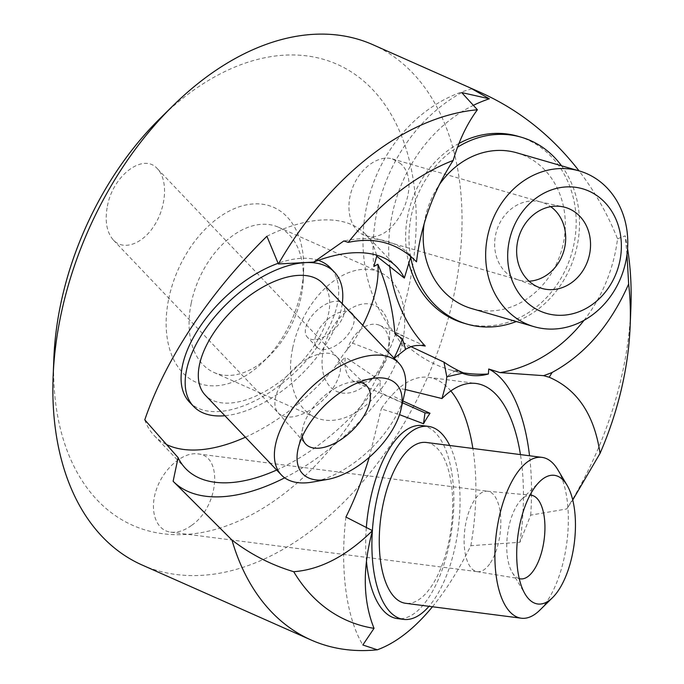 <?xml version="1.0" encoding="UTF-8"?>
<svg xmlns="http://www.w3.org/2000/svg" width="684" height="684" viewBox="0 0 684 684"><rect width="100%" height="100%" fill="white"/><g stroke="black" fill="none" stroke-linecap="round" stroke-linejoin="round"><path stroke-width="0.51" stroke-dasharray="3.42 2.56" d="M519.241 578.613A42.16 18.477 -82.7 0 1 512.196 572.397A42.16 18.477 -82.7 0 1 507.511 534.683A42.16 18.477 -82.7 0 1 521.61 499.38A42.16 18.477 -82.7 0 1 529.997 495.165M489.65 563.967A40.544 17.767 -82.7 0 1 477.287 571.662A40.544 17.767 -82.7 0 1 477.004 571.619A40.544 17.767 -82.7 0 1 464.846 529.185A40.544 17.767 -82.7 0 1 487.367 491.215A40.544 17.767 -82.7 0 1 487.658 491.249A40.544 17.767 -82.7 0 1 500.808 520.045A40.544 17.767 -82.7 0 1 489.65 563.967M557.862 469.797A81.08 35.534 -82.7 0 1 545.977 602.818A81.08 35.534 -82.7 0 1 539.761 610.214M426.337 442.471A81.08 35.534 -82.7 0 1 452.654 500.055A81.08 35.534 -82.7 0 1 430.33 587.915A81.08 35.534 -82.7 0 1 405.612 603.297M292.649 348.182A79.464 51.608 -66.1 0 1 379.868 272.223A79.464 51.608 -66.1 0 1 394.805 365.778A79.464 51.608 -66.1 0 1 315.409 417.479A79.464 51.608 -66.1 0 1 292.649 348.182M191.212 303.166A79.464 51.608 -66.1 0 1 278.422 227.208A79.464 51.608 -66.1 0 1 303.243 279.936A79.464 51.608 -66.1 0 1 269.718 355.492A79.464 51.608 -66.1 0 1 213.964 372.464A79.464 51.608 -66.1 0 1 191.212 303.166M168.717 298.84A95.675 62.133 -66.1 0 1 246.129 204.918A95.675 62.133 -66.1 0 1 303.619 270.873A95.675 62.133 -66.1 0 1 263.246 361.845A95.675 62.133 -66.1 0 1 190.058 378.953A95.675 62.133 -66.1 0 1 168.717 298.84M323.301 350.464A47.025 30.541 -66.1 0 1 361.349 304.294A47.025 30.541 -66.1 0 1 389.606 336.716A47.025 30.541 -66.1 0 1 369.762 381.433A47.025 30.541 -66.1 0 1 333.783 389.837A47.025 30.541 -66.1 0 1 323.301 350.464M160.278 118.221A252.165 163.767 -66.1 0 1 409.87 162.527A252.165 163.767 -66.1 0 1 254.2 513.333A252.165 163.767 -66.1 0 1 53.874 357.988M191.4 525.526C184.235 530.681 177.336 532.887 170.692 532.143C155.772 530.382 149.086 510.358 156.431 489.428C163.561 468.48 182.936 451.808 197.753 453.877C223.386 455.441 218.812 507.024 191.4 525.526M107.397 206.166C112.894 175.309 143.529 152.429 157.448 168.794C167.879 179.507 166.631 205.739 154.789 224.745C143.093 243.914 123.71 251.139 113.45 240.144C106.678 232.372 104.661 221.043 107.397 206.166M399.755 163.006C424.696 182.089 394.411 246.129 365.453 235.535C351.003 231.508 344.685 209.885 351.978 189.408C359.049 168.88 377.961 154.567 392.308 158.902L399.755 163.006M394.198 358.288L393.642 358.852L352.491 343.146L343.394 354.321L335.006 367.051L345.377 357.099A30.814 20.007 -66.1 0 0 354.611 381.655L425.354 413.05M346.968 350.259A30.814 20.007 -66.1 0 1 379.611 325.327A30.814 20.007 -66.1 0 1 389.23 345.779A30.814 20.007 -66.1 0 1 376.234 375.071A30.814 20.007 -66.1 0 1 354.611 381.655M372.9 44.708A284.595 184.834 -66.1 0 1 426.414 379.808A284.595 184.834 -66.1 0 1 142.033 564.975M144.777 419.839A145.948 76.959 136.4 0 0 154.285 435.682A145.948 76.959 136.4 0 0 166.588 444.574M245.385 437.221A145.948 76.959 136.4 0 0 335.006 367.051M352.491 343.146A145.948 76.959 136.4 0 0 362.734 325.302M376.465 255.098A145.948 76.959 136.4 0 0 365.512 234.227A145.948 76.959 136.4 0 0 266.897 236.262M189.485 402.106A97.299 51.309 136.4 0 0 316.966 347.275A97.299 51.309 136.4 0 0 334.399 314.666A97.299 51.309 136.4 0 0 330.304 267.803M318.368 260.356A97.299 51.309 136.4 0 0 278.106 263.323M353.38 315.495A24.325 12.825 -43.6 0 1 351.354 329.423A24.325 12.825 -43.6 0 1 333.783 346.668A24.325 12.825 -43.6 0 1 316.966 347.275A24.325 12.825 -43.6 0 1 316.914 347.224A24.325 12.825 -43.6 0 1 334.399 314.666A24.325 12.825 -43.6 0 1 350.336 312.306M425.243 346.036L393.727 331.928L399.217 336.562L403.483 342.564A145.948 126.275 106.2 0 0 450.217 369.882A145.948 126.275 106.2 0 0 463.299 372.823M411.024 346.66L403.483 342.564M405.261 389.504L398.781 388.341L391.667 395.318A145.948 63.971 97.3 0 0 381.279 408.887L399.516 414.649M402.885 400.969L391.667 395.318M402.483 402.765L383.245 393.941C380.184 391.137 379.278 386.776 380.535 380.868L345.377 357.099M276.669 470.028A145.948 76.959 136.4 0 0 380.535 380.868M584.025 320.326A145.948 126.275 106.2 0 0 617.541 238.819C607.631 214.109 594.798 191.452 579.032 170.863M617.541 238.819L625.176 235.835A284.595 184.834 -66.1 0 1 627.579 248.66M630.862 308.587A284.595 184.834 -66.1 0 1 566.745 508.947L572.747 499.961M432.468 606.759C446.242 589.933 459.041 569.575 470.84 545.687L519.951 542.258L530.707 515.129L566.745 508.947M279.679 386.802A40.544 21.375 -43.6 0 1 308.715 358.185A40.544 21.375 -43.6 0 1 336.75 356.809A40.544 21.375 -43.6 0 1 337.067 357.125A40.544 21.375 -43.6 0 1 322.48 400.576A40.544 21.375 -43.6 0 1 278.388 413.085A40.544 21.375 -43.6 0 1 278.089 412.76A40.544 21.375 -43.6 0 1 279.679 386.802M529.091 281.209A40.544 35.081 -73.8 0 1 518.874 280.047A40.544 35.081 -73.8 0 1 516.95 279.423A40.544 35.081 -73.8 0 1 496.481 231.337A40.544 35.081 -73.8 0 1 539.505 201.677A40.544 35.081 -73.8 0 1 541.463 202.173A40.544 35.081 -73.8 0 1 550.714 206.662M461.709 92.571A163.784 141.708 106.2 0 0 373.815 266.486M410.981 256.115A163.784 86.372 136.4 0 0 409.707 254.722L416.214 261.544L410.845 256.509M473.73 105.165A145.948 126.275 106.2 0 0 389.589 265.58M394.882 333.57A163.784 141.708 106.2 0 0 405.467 349.267M393.642 358.852A145.948 76.959 136.4 0 0 394.018 358.108M342.231 303.807A97.299 51.309 -43.6 0 1 224.882 415.727M341.846 319.445A24.325 12.825 -43.6 0 1 324.216 336.725A24.325 12.825 -43.6 0 1 307.407 337.255A24.325 12.825 -43.6 0 1 316.153 311.186A24.325 12.825 -43.6 0 1 342.616 303.679A24.325 12.825 -43.6 0 1 341.846 319.445M472.003 88.869A145.948 126.275 106.2 0 0 371.053 189.827A145.948 126.275 106.2 0 0 393.727 331.928M463.778 323.156A97.299 84.183 106.2 0 0 566.694 267.076A97.299 84.183 106.2 0 0 540.993 147.599A97.299 84.183 106.2 0 0 518.002 136.27M458.964 143.443A97.299 84.183 106.2 0 0 408.733 262.639M463.572 372.934L456.014 370.454L462.076 373.216M456.014 370.454A163.784 71.786 97.3 0 0 446.652 376.747M519.951 542.258A145.948 63.971 97.3 0 0 520.438 454.595M530.707 515.129A163.784 71.786 97.3 0 0 529.544 455.766M470.84 545.687A145.948 63.971 97.3 0 0 472.875 448.465M450.833 390.949A145.948 63.971 97.3 0 0 428.415 377.337A145.948 63.971 97.3 0 0 398.781 388.341M369.249 457.322L381.279 408.887M345.924 517.044A145.948 63.971 97.3 0 0 362.836 644.978M422.199 425.585A97.299 42.647 -82.7 0 1 453.774 494.694A97.299 42.647 -82.7 0 1 426.987 600.125A97.299 42.647 -82.7 0 1 397.318 618.584M366.427 561.025A97.299 42.647 -82.7 0 1 366.316 527.68M284.689 477.825A163.784 86.372 136.4 0 0 383.245 393.941M626.989 254.559L625.176 235.835M302.294 436.537A42.16 22.23 -43.6 0 1 302.807 427.851A42.16 22.23 -43.6 0 1 307.082 416.787A42.16 22.23 -43.6 0 1 350.653 382.219A42.16 22.23 -43.6 0 1 359.365 382.108M409.707 254.722A163.784 86.372 136.4 0 0 343.821 240.956M322.66 283.279A81.08 42.759 -43.6 0 1 293.496 370.181A81.08 42.759 -43.6 0 1 205.311 395.198M561.53 165.785A97.299 84.183 -73.8 0 1 516.343 321.523M410.656 257.013A97.299 84.183 -73.8 0 1 457.511 147.222M449.721 445.481A97.299 42.647 -82.7 0 1 433.203 600.92A97.299 42.647 -82.7 0 1 428.988 606.315M372.353 531.049A97.299 42.647 -82.7 0 1 372.378 530.604M404.381 394.335A81.08 42.759 -43.6 0 1 312.366 482.092M516.839 152.823A81.08 70.153 -73.8 0 1 536 162.262A81.08 70.153 -73.8 0 1 557.417 261.818A81.08 70.153 -73.8 0 1 471.652 308.561M424.157 223.659A81.08 70.153 -73.8 0 1 439.273 184.783M477.004 571.619L520.156 578.818M487.367 491.215L530.929 495.199M512.196 572.397L525.09 594.045M521.61 499.38L539.573 481.716M213.964 372.464L315.409 417.479M278.422 227.208L379.868 272.223M303.243 279.936L303.619 270.873M269.718 355.492L263.246 361.845M389.23 345.779L389.606 336.716M376.234 375.071L369.762 381.433M113.45 240.144L278.388 413.085M157.448 168.794L337.067 357.125M365.453 235.535L518.874 280.047M392.308 158.902L541.463 202.173M379.611 325.327L404.415 336.34M154.285 435.682L185.569 468.489M365.512 234.227L396.797 267.034M352.123 313.648L342.616 303.679M316.914 347.224L307.407 337.255M450.217 369.882L464.761 374.097M428.415 377.337L475.979 383.459M278.089 412.76L305.432 443.779M336.75 356.809L366.444 385.596M516.95 279.423L539.847 287.75M539.505 201.677L563.308 206.901M302.807 427.851L298.113 448.721M350.653 382.219L371.72 378.517M170.692 532.143L477.287 571.662M197.753 453.877L487.658 491.249"/><path stroke-width="1.03" d="M529.997 495.165A42.16 18.477 -82.7 0 1 530.929 495.199A42.16 18.477 -82.7 0 1 544.9 524.85A42.16 18.477 -82.7 0 1 533.306 570.858A42.16 18.477 -82.7 0 1 520.156 578.818A42.16 18.477 -82.7 0 1 519.241 578.613M557.563 591.677A64.869 28.429 -82.7 0 1 552.587 597.594A64.869 28.429 -82.7 0 1 525.09 594.045A64.869 28.429 -82.7 0 1 517.882 536.017A64.869 28.429 -82.7 0 1 539.573 481.716A64.869 28.429 -82.7 0 1 567.07 485.255A64.869 28.429 -82.7 0 1 557.563 591.677M552.587 597.594L539.761 610.214A81.08 35.534 -82.7 0 1 521.259 618.208A81.08 35.534 -82.7 0 1 496.379 533.246A81.08 35.534 -82.7 0 1 541.985 457.374A81.08 35.534 -82.7 0 1 557.862 469.797L567.07 485.255M521.259 618.208L405.612 603.297A81.08 35.534 -82.7 0 1 380.731 518.344A81.08 35.534 -82.7 0 1 426.337 442.471L541.985 457.374M369.249 457.322C362.52 479.441 354.748 499.354 345.924 517.044L372.464 530.639C346.651 555.981 320.403 569.669 293.727 571.713A252.165 163.767 -66.1 0 0 374.037 628.339L362.836 644.978L377.337 649.8A284.595 184.834 -66.1 0 1 311.1 639.993L142.033 564.975A284.595 184.834 -66.1 0 1 53.138 376.114L53.874 357.988A252.165 163.767 -66.1 0 1 60.431 305.397A252.165 163.767 -66.1 0 1 160.278 118.221L173.214 105.507A284.595 184.834 -66.1 0 1 372.9 44.708L480.433 92.417L472.003 88.869L489.325 98.787L461.709 92.571L477.389 109.756C467.018 123.804 458.938 140.699 453.159 160.449C432.998 191.759 420.78 225.566 416.505 261.844C398.071 243.188 375.319 236.69 348.25 242.367L343.821 240.956L313.7 262.109L278.388 263.973A284.595 184.834 -66.1 0 1 477.389 109.756M53.138 376.114A284.595 184.834 -66.1 0 1 60.525 316.76A284.595 184.834 -66.1 0 1 173.214 105.507M278.388 263.973L266.897 236.262C226.284 276.319 193.649 319.189 168.974 364.88C159.004 383.562 150.933 401.884 144.777 419.839L178.105 457.622A145.948 76.959 136.4 0 0 185.569 468.489A145.948 76.959 136.4 0 0 276.669 470.028M166.588 444.574A145.948 76.959 136.4 0 0 245.385 437.221M362.734 325.302A145.948 76.959 136.4 0 0 377.884 264.238L373.815 266.486L376.73 256.243A145.948 76.959 136.4 0 0 376.465 255.098M278.106 263.323A97.299 51.309 136.4 0 0 192.563 339.033A97.299 51.309 136.4 0 0 189.485 402.106L193.581 406.39A97.299 51.309 -43.6 0 1 196.659 343.317A97.299 51.309 -43.6 0 1 267.162 274.207A97.299 51.309 -43.6 0 1 334.391 272.087A97.299 51.309 -43.6 0 1 342.231 303.807M334.391 272.087L330.304 267.803A97.299 51.309 136.4 0 0 318.368 260.356M350.336 312.306A24.325 12.825 -43.6 0 1 352.123 313.648A24.325 12.825 -43.6 0 1 353.38 315.495M389.589 265.58A145.948 126.275 106.2 0 0 425.243 346.036L420.386 345.352L415.479 345.608L411.546 346.455L405.561 349.208M443.967 362.144A145.948 126.275 106.2 0 0 463.572 372.934L446.823 376.798L443.967 362.144L411.024 346.66M446.823 376.798L446.036 383.151M520.438 454.595A145.948 63.971 97.3 0 0 475.979 383.459A145.948 63.971 97.3 0 0 441.975 398.55L445.9 384.075M441.975 398.55L405.261 389.504M399.516 414.649L423.507 423.755L424.986 412.871L430.005 413.264L402.885 400.969M424.986 412.871L402.483 402.765M377.884 264.238C387.306 286.143 392.967 309.253 394.882 333.57L402.397 338.854L405.621 349.353L394.198 358.288M579.032 170.863C551.971 135.954 519.105 109.808 480.433 92.417M627.579 248.66A284.595 184.834 -66.1 0 1 630.862 308.587L630.126 326.713A252.165 163.767 -66.1 0 1 600.039 453.389C594.319 414.812 577.373 389.427 549.201 377.243L543.532 375.653A145.948 126.275 106.2 0 0 552.116 372.464L549.201 377.243M377.337 649.8C396.062 642.926 414.444 628.579 432.468 606.759M311.1 639.993A284.595 184.834 -66.1 0 1 231.944 540.027C250.601 554.382 271.197 564.941 293.727 571.713M178.105 457.622L173.12 481.271L231.944 540.027M550.714 206.662A40.544 35.081 -73.8 0 1 551.039 206.901A40.544 35.081 -73.8 0 1 563.787 251.105A40.544 35.081 -73.8 0 1 529.091 281.209M376.73 256.243L404.338 278.072A145.948 76.959 136.4 0 0 396.797 267.034A145.948 76.959 136.4 0 0 313.7 262.109M410.845 256.509L404.338 278.072M489.325 98.787A145.948 126.275 106.2 0 0 473.73 105.165M411.614 346.489L410.81 346.745M394.018 358.108A145.948 76.959 136.4 0 0 402.397 338.854M224.882 415.727A97.299 51.309 -43.6 0 1 193.581 406.39M463.299 372.823A145.948 126.275 106.2 0 0 488.393 373.986L488.735 369.001L500.072 372.618A145.948 126.275 106.2 0 0 584.025 320.326M457.511 147.222A97.299 84.183 -73.8 0 1 521.362 137.245L518.002 136.27A97.299 84.183 106.2 0 0 458.964 143.443M408.733 262.639A97.299 84.183 106.2 0 0 463.778 323.156L467.138 324.131A97.299 84.183 -73.8 0 1 410.656 257.013M462.076 373.216L464.761 374.097C472.379 376.286 480.254 376.251 488.393 373.986M529.544 455.766A163.784 71.786 97.3 0 0 488.735 369.001M472.875 448.465A145.948 63.971 97.3 0 0 450.833 390.949M428.988 606.315A97.299 42.647 -82.7 0 1 403.534 619.379L397.318 618.584A97.299 42.647 -82.7 0 1 366.427 561.025M366.316 527.68A97.299 42.647 -82.7 0 1 422.199 425.585L428.415 426.38A97.299 42.647 -82.7 0 1 449.721 445.481M430.005 413.264A145.948 63.971 97.3 0 0 423.507 423.755M173.12 481.271A163.784 86.372 136.4 0 0 284.689 477.825M500.072 372.618L543.532 375.653M572.747 499.961L600.039 453.389M630.126 326.713A252.165 163.767 -66.1 0 0 628.647 284.031L626.989 254.559M628.647 284.031C610.453 325.131 584.94 354.611 552.116 372.464M348.25 242.367A252.165 163.767 -66.1 0 1 453.159 160.449M359.365 382.108A42.16 22.23 -43.6 0 1 366.444 385.596A42.16 22.23 -43.6 0 1 351.602 431.108A42.16 22.23 -43.6 0 1 305.432 443.779A42.16 22.23 -43.6 0 1 302.294 436.537M575.304 212.322A42.16 36.483 -73.8 0 1 585.94 265.195A42.16 36.483 -73.8 0 1 539.847 287.75A42.16 36.483 -73.8 0 1 518.558 237.741A42.16 36.483 -73.8 0 1 563.308 206.901A42.16 36.483 -73.8 0 1 575.304 212.322M327.414 479.441L312.366 482.092A81.08 42.759 -43.6 0 1 281.389 474.97L205.311 395.198A81.08 42.759 -43.6 0 1 207.876 342.641A81.08 42.759 -43.6 0 1 266.632 285.048A81.08 42.759 -43.6 0 1 322.66 283.279L398.738 363.05A81.08 42.759 -43.6 0 1 404.381 394.335L401.029 409.237A64.869 34.209 -43.6 0 1 327.414 479.441A64.869 34.209 -43.6 0 1 298.113 448.721A64.869 34.209 -43.6 0 1 304.688 431.698A64.869 34.209 -43.6 0 1 371.72 378.517A64.869 34.209 -43.6 0 1 401.029 409.237M521.362 137.245A97.299 84.183 -73.8 0 1 544.353 148.573A97.299 84.183 -73.8 0 1 561.53 165.785M516.343 321.523A97.299 84.183 -73.8 0 1 467.138 324.131M374.037 628.339C362.93 600.774 362.409 568.207 372.464 530.639M403.534 619.379A97.299 42.647 -82.7 0 1 372.353 531.049M372.378 530.604A97.299 42.647 -82.7 0 1 428.415 426.38M597.927 196.334A64.869 56.122 -73.8 0 1 587.667 307.543A64.869 56.122 -73.8 0 1 507.981 249.361A64.869 56.122 -73.8 0 1 597.927 196.334M281.389 474.97A81.08 42.759 -43.6 0 1 283.954 422.404A81.08 42.759 -43.6 0 1 342.71 364.811A81.08 42.759 -43.6 0 1 398.738 363.05M534.119 326.687A81.08 70.153 -73.8 0 1 489.342 229.268A81.08 70.153 -73.8 0 1 579.305 170.949A81.08 70.153 -73.8 0 1 598.466 180.388A81.08 70.153 -73.8 0 1 619.884 279.944A81.08 70.153 -73.8 0 1 534.119 326.687L471.652 308.561A81.08 70.153 -73.8 0 1 424.157 223.659M439.273 184.783A81.08 70.153 -73.8 0 1 516.839 152.823L579.305 170.949"/></g></svg>
